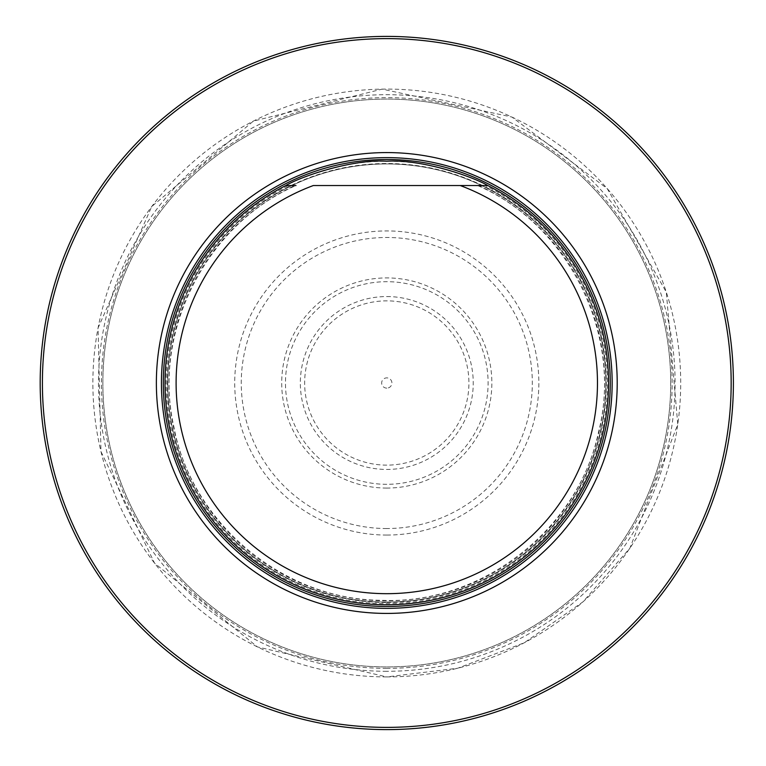 <?xml version="1.0" encoding="UTF-8"?>
<svg xmlns="http://www.w3.org/2000/svg" width="766" height="766" viewBox="0 0 766 766"><rect width="100%" height="100%" fill="white"/><g stroke="black" fill="none" stroke-linecap="round" stroke-linejoin="round"><path stroke-width="0.57" stroke-dasharray="3.83 2.87" d="M102.855 383A283.937 283.937 0 0 1 528.751 137.104A283.937 283.937 0 0 1 528.751 628.896A283.937 283.937 0 0 1 102.855 383A283.937 283.937 0 0 1 528.751 137.104A283.937 283.937 0 0 1 528.751 628.896A283.937 283.937 0 0 1 102.855 383A283.937 283.937 0 0 1 528.751 137.104A283.937 283.937 0 0 1 528.751 628.896A283.937 283.937 0 0 1 102.855 383M40.186 383A346.596 346.596 0 0 1 560.09 82.833A346.596 346.596 0 0 1 560.09 683.167A346.596 346.596 0 0 1 40.186 383A346.596 346.596 0 0 1 560.09 82.833A346.596 346.596 0 0 1 560.09 683.167A346.596 346.596 0 0 1 40.186 383M477.582 185.535C569.138 225.185 623.457 336.025 598.447 432.35C578.282 529.794 480.55 605.188 380.903 600.266C283.181 599.682 191.155 522.546 173.863 426.595C152.061 331.563 206.36 224.467 295.992 185.535L285.833 185.535A221.776 221.776 0 0 0 421.578 602.028A221.776 221.776 0 0 0 608.568 383A221.776 221.776 0 0 0 275.894 190.935A221.776 221.776 0 0 0 275.894 575.065A221.776 221.776 0 0 0 608.568 383A221.776 221.776 0 0 0 487.741 185.535A221.776 221.776 0 0 1 559.075 522.651A221.776 221.776 0 0 1 214.499 522.651A221.776 221.776 0 0 1 285.833 185.535L288.37 185.535A220.627 220.627 0 0 0 214.911 521.34A220.627 220.627 0 0 0 558.663 521.34A220.627 220.627 0 0 0 485.204 185.535L487.741 185.535M386.792 602.047A219.047 219.047 0 0 0 576.492 273.472A219.047 219.047 0 0 0 197.082 273.472A219.047 219.047 0 0 0 386.792 602.047A219.047 219.047 0 0 0 576.492 273.472A219.047 219.047 0 0 0 197.082 273.472A219.047 219.047 0 0 0 386.792 602.047A219.047 219.047 0 0 0 576.492 273.472A219.047 219.047 0 0 0 197.082 273.472A219.047 219.047 0 0 0 386.792 602.047M460.242 185.535L313.332 185.535M478.74 185.535A217.831 217.831 0 0 1 557.677 518.075A217.831 217.831 0 0 1 215.897 518.075A217.831 217.831 0 0 1 294.833 185.535L288.37 185.535M386.792 535.061A152.061 152.061 0 0 0 518.477 306.965A152.061 152.061 0 0 0 255.097 306.965A152.061 152.061 0 0 0 386.792 535.061M386.792 388.132A5.132 5.132 0 0 1 382.349 380.434A5.132 5.132 0 0 1 391.225 380.434A5.132 5.132 0 0 1 386.792 388.132M386.792 465.125A82.125 82.125 0 0 1 315.659 341.933A82.125 82.125 0 0 1 457.915 341.933A82.125 82.125 0 0 1 386.792 465.125M386.792 296.557A86.443 86.443 0 0 1 473.235 383A86.443 86.443 0 0 1 386.792 469.443A86.443 86.443 0 0 1 300.339 383A86.443 86.443 0 0 1 386.792 296.557M386.792 671.294A288.294 288.294 0 0 1 137.114 238.848A288.294 288.294 0 0 1 636.46 238.848A288.294 288.294 0 0 1 386.792 671.294M386.792 602.469A219.469 219.469 0 0 0 606.251 383A219.469 219.469 0 0 0 386.792 163.531A219.469 219.469 0 0 0 167.323 383A219.469 219.469 0 0 0 386.792 602.469M386.792 528.53A145.53 145.53 0 0 1 260.756 310.24A145.53 145.53 0 0 1 512.818 310.24A145.53 145.53 0 0 1 386.792 528.53M386.792 488.066A105.066 105.066 0 0 1 295.791 330.462A105.066 105.066 0 0 1 477.783 330.462A105.066 105.066 0 0 1 386.792 488.066M386.792 484.313A101.313 101.313 0 0 1 299.046 332.348A101.313 101.313 0 0 1 474.527 332.348A101.313 101.313 0 0 1 386.792 484.313M386.792 668.354A285.354 285.354 0 0 1 139.661 240.323A285.354 285.354 0 0 1 633.913 240.323A285.354 285.354 0 0 1 386.792 668.354M386.792 676.914A293.914 293.914 0 0 1 132.25 236.043A293.914 293.914 0 0 1 641.324 236.043A293.914 293.914 0 0 1 386.792 676.914L257.481 646.944L154.55 563.144L100.988 451.614L98.077 327.925L151.745 206.523L253.355 121.124L382.167 89.124L511.927 117.054L607.256 188.627L666.315 292.172L677.766 424.412L629.882 548.207L582.878 601.932L524.317 642.751L457.647 668.249L386.792 676.914"/><path stroke-width="1.15" d="M42.408 383A344.384 344.384 0 0 0 558.979 681.242A344.384 344.384 0 0 0 558.979 84.758A344.384 344.384 0 0 0 42.408 383M156.369 383A230.422 230.422 0 0 0 501.998 582.553A230.422 230.422 0 0 0 501.998 183.447A230.422 230.422 0 0 0 156.369 383M40.186 383A346.596 346.596 0 0 1 560.09 82.833A346.596 346.596 0 0 1 560.09 683.167A346.596 346.596 0 0 1 40.186 383M485.204 185.535L460.242 185.535A210.688 210.688 0 0 1 555.484 509.208A210.688 210.688 0 0 1 218.09 509.208A210.688 210.688 0 0 1 313.332 185.535L487.741 185.535A221.776 221.776 0 0 1 559.075 522.651A221.776 221.776 0 0 1 214.499 522.651A221.776 221.776 0 0 1 285.833 185.535L294.833 185.535M487.741 185.535C473.685 176.936 421.693 158.868 386.696 161.224C351.824 158.878 299.879 176.946 285.833 185.535L295.992 185.535M386.792 608.367A225.367 225.367 0 0 0 612.149 383A225.367 225.367 0 0 0 386.792 157.633A225.367 225.367 0 0 0 161.425 383A225.367 225.367 0 0 0 386.792 608.367M386.792 606.49A223.49 223.49 0 0 0 580.331 271.26A223.49 223.49 0 0 0 193.243 271.26A223.49 223.49 0 0 0 386.792 606.49A223.49 223.49 0 0 0 580.331 271.26A223.49 223.49 0 0 0 193.243 271.26A223.49 223.49 0 0 0 386.792 606.49"/></g></svg>
